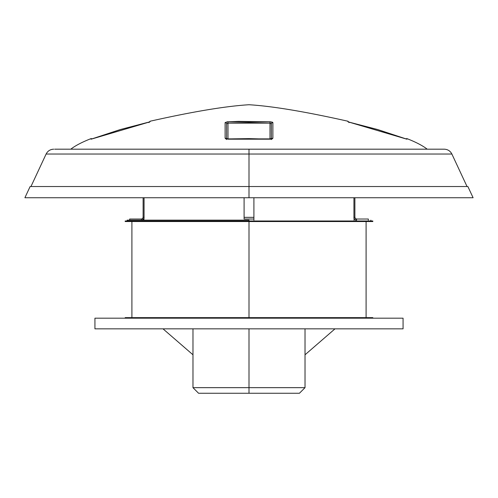 <?xml version="1.0" encoding="UTF-8"?>
<svg xmlns="http://www.w3.org/2000/svg" width="498" height="498" viewBox="0 0 498 498"><rect width="100%" height="100%" fill="white"/><g stroke="black" fill="none" stroke-linecap="round" stroke-linejoin="round"><path stroke-width="0.75" d="M91.01 139.191L91.016 138.625C82.052 142.142 75.31 145.659 70.791 149.182C75.31 145.659 82.052 142.142 91.016 138.625L91.01 139.191A1.401 1.401 0 0 1 91.439 139.091A1.401 1.401 180 0 0 91.01 139.191L120.279 129.555L149.985 121.798M427.209 149.182C422.69 145.659 415.948 142.142 406.984 138.625C415.948 142.142 422.69 145.659 427.209 149.182M406.99 138.768L406.99 139.191L406.984 138.625L405.658 138.786M349.042 122.601L347.965 121.238C305.237 111.645 272.25 106.149 249 104.736C225.75 106.149 192.763 111.645 150.035 121.238C192.763 111.645 225.75 106.149 249 104.736C272.25 106.149 305.237 111.645 347.965 121.238L347.959 121.761L350.766 122.564L377.721 129.555L406.934 139.197M249 387.662L249 393.264L299.423 393.264L198.578 393.264L249 393.264L249 387.662L305.025 387.662L249 387.662L249 328.836L249 387.662L192.975 387.662L249 387.662M353.935 217.346L353.935 197.737L353.935 218.292L353.935 217.346L354.887 217.346L353.935 217.346M249 220.147L249 221.548L372.815 221.548L372.815 220.988L125.185 220.988L249 220.988L249 220.147L127.146 220.147L249 220.147M372.815 220.988L125.185 221.548L249 221.548L249 318.191L249 317.631L125.185 317.631L249 317.631L249 221.548L372.815 221.548M372.815 317.631L249 317.631L372.815 317.631L372.815 318.191M467.037 186.532L451.879 154.031C450.273 150.956 447.733 149.338 444.266 149.182L249 149.182L249 154.031L451.879 154.031L249 154.031L249 197.737L473.1 197.737L467.877 186.532L30.123 186.532L249 186.532L249 154.031L46.121 154.031L249 154.031L249 149.182L54.674 149.182M244.095 218.896L244.095 217.346L253.905 217.346L253.905 197.737L253.905 218.896M244.095 219.027L244.095 197.737L244.095 217.346L253.905 217.346L253.905 220.147L253.905 219.027L244.095 219.027L253.905 219.027M348.015 121.798L406.99 139.191A1.401 1.401 180 0 0 406.53 139.091M91.066 139.197L150.041 121.761L150.035 121.238L150.041 121.761L150.035 121.238L148.958 122.601M271.416 138.979L270.009 138.444L270.078 121.761L238.461 121.369L227.362 121.798L225.115 122.564L225.115 138.239L225.899 138.961L249 138.625L270.651 139.197L272.101 138.954L272.885 138.239L272.885 122.564L272.418 122.172L270.078 121.761L227.922 121.761L225.115 122.564A1.401 1.363 0 0 1 226.59 123.927L226.59 139.54L226.59 123.927L227.991 123.124L227.991 138.444L226.584 138.979M467.877 186.532L249 186.532L249 197.737L24.9 197.737L473.1 197.737M444.266 149.182L443.326 149.182M270.009 139.085L270.009 123.124L271.41 123.927L271.41 139.54L271.41 123.927A1.401 1.363 0 0 1 272.885 122.564L270.078 121.761L270.009 123.124L249 122.601L227.991 123.124L227.991 139.185M406.573 139.104L348.351 121.923A1.401 1.401 180 0 0 347.959 121.761L347.965 121.238M406.561 139.091A1.401 1.401 -0 0 1 406.99 139.191L406.984 138.625M226.615 123.797L227.991 123.124L227.922 121.761L227.991 123.124L270.009 123.124L271.385 123.797M226.59 123.927A1.401 1.363 180 0 0 225.115 122.564L225.115 138.239A1.401 1.307 0 0 1 226.428 138.93M226.515 139.116A1.401 1.307 180 0 0 225.115 138.239L227.922 139.191L270.078 139.191L272.885 138.239L272.885 122.564A1.401 1.363 180 0 0 271.41 123.927M271.572 138.93A1.401 1.307 -0 0 1 272.885 138.239A1.401 1.307 180 0 0 271.485 139.116M91.427 139.104L149.649 121.923A1.401 1.401 0 0 1 150.041 121.761A1.401 1.401 180 0 0 149.618 121.935M141.432 220.147L141.432 219.027L129.667 219.027L141.432 219.027A1.681 1.681 0 0 0 143.113 217.346L143.113 197.737L143.113 217.346L144.065 217.346L144.065 197.737L144.065 218.292L144.065 217.346L143.113 217.346L142.621 218.535L141.432 219.027L141.432 220.147L142.279 220.016L144.065 218.292A2.801 2.801 0 0 1 141.432 220.147A2.801 2.801 0 0 0 143.953 218.566L143.953 220.147M94.931 318.191L403.069 318.191L403.069 328.836L94.931 328.836L94.931 318.191L403.069 318.191L403.069 328.836L94.931 328.836L94.931 318.191M129.667 219.027L129.667 220.147L129.667 219.027M353.935 218.292L354.956 219.637L356.568 220.147L356.568 219.027L355.379 218.535L354.887 217.346L354.887 197.737L354.887 217.346A1.681 1.681 0 0 0 356.568 219.027L356.568 220.147A2.801 2.801 0 0 1 353.935 218.292M353.985 218.423A2.801 2.801 0 0 0 356.568 220.147M368.333 220.147L368.333 219.027L356.568 219.027L368.333 219.027L368.333 220.147M334.998 328.836L305.025 354.794L334.998 328.836M163.002 328.836L192.975 354.794L163.002 328.836M305.025 328.836L305.025 387.662L299.423 393.264M354.047 218.566L354.047 220.147M370.854 220.988L370.854 220.147M366.092 317.631L366.092 221.548M198.578 393.264L192.975 387.662L192.975 328.836M24.9 197.737L30.123 186.532M30.963 186.532L46.121 154.031C47.727 150.956 50.267 149.338 53.734 149.182M226.59 139.54L226.304 138.88L271.696 138.88L271.41 139.54M91.016 138.625L92.342 138.786M125.185 318.191L125.185 317.631M131.908 317.631L131.908 221.548M125.185 221.548L125.185 220.988M127.146 220.988L127.146 220.147"/></g></svg>

